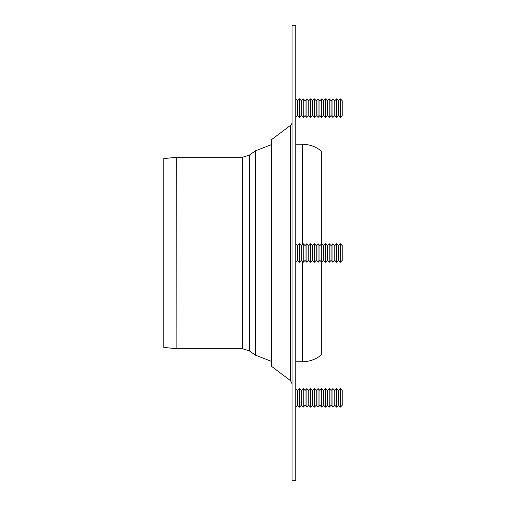 <?xml version="1.0" encoding="UTF-8"?>
<svg xmlns="http://www.w3.org/2000/svg" width="506" height="506" viewBox="0 0 506 506"><rect width="100%" height="100%" fill="white"/><g stroke="black" fill="none" stroke-linecap="round" stroke-linejoin="round"><path stroke-width="0.76" d="M334.789 245.562L334.789 260.438L332.929 262.291L332.929 243.709L334.789 245.562L336.642 243.709L336.642 262.291L338.501 260.438L338.501 245.562L340.361 243.709L340.361 262.291L342.22 260.438L342.22 245.562L340.361 243.709M332.929 262.291L331.069 260.438L331.069 245.562L332.929 243.709M331.069 260.438L329.21 262.291L329.21 243.709L331.069 245.562M329.21 262.291L327.35 260.438L327.35 245.562L329.21 243.709M327.35 260.438L325.491 262.291L325.491 243.709L327.35 245.562M325.491 262.291L323.631 260.438L323.631 245.562L325.491 243.709M302.398 261.507L302.398 361.739C309.716 361.657 316.174 359.266 321.772 354.561L321.772 151.439C316.174 146.734 309.716 144.343 302.398 144.261L295.751 144.261M323.631 260.438L321.772 262.291L319.918 260.438L319.918 245.562L321.772 243.709L323.631 245.562M319.918 260.438L318.059 262.291L318.059 243.709L319.918 245.562M318.059 262.291L316.199 260.438L316.199 245.562L318.059 243.709M316.199 260.438L314.34 262.291L314.34 243.709L316.199 245.562M314.34 262.291L312.48 260.438L312.48 245.562L314.34 243.709M312.48 260.438L310.621 262.291L310.621 243.709L312.48 245.562M310.621 262.291L308.761 260.438L308.761 245.562L310.621 243.709M308.761 260.438L306.902 262.291L306.902 243.709L308.761 245.562M306.902 262.291L305.048 260.438L305.048 245.562L306.902 243.709M305.048 260.438L303.189 262.291L303.189 243.709L305.048 245.562M303.189 262.291L301.329 260.438L301.329 245.562L303.189 243.709M301.329 260.438L299.47 262.291L299.47 243.709L301.329 245.562M299.47 262.291L297.61 260.438L297.61 245.562L299.47 243.709M334.789 390.442L334.789 405.312L332.929 407.172L332.929 388.583L334.789 390.442L336.642 388.583L338.501 390.442L340.361 388.583L342.22 390.442L342.22 405.312L340.361 407.172L340.361 388.583M332.929 407.172L331.069 405.312L331.069 390.442L332.929 388.583M331.069 405.312L329.21 407.172L329.21 388.583L331.069 390.442M329.21 407.172L327.35 405.312L327.35 390.442L329.21 388.583M327.35 405.312L325.491 407.172L325.491 388.583L327.35 390.442M325.491 407.172L323.631 405.312L323.631 390.442L325.491 388.583M323.631 405.312L321.772 407.172L321.772 388.583L323.631 390.442M321.772 407.172L319.918 405.312L319.918 390.442L321.772 388.583M319.918 405.312L318.059 407.172L318.059 388.583L319.918 390.442M318.059 407.172L316.199 405.312L316.199 390.442L318.059 388.583M316.199 405.312L314.34 407.172L314.34 388.583L316.199 390.442M314.34 407.172L312.48 405.312L312.48 390.442L314.34 388.583M312.48 405.312L310.621 407.172L310.621 388.583L312.48 390.442M310.621 407.172L308.761 405.312L308.761 390.442L310.621 388.583M308.761 405.312L306.902 407.172L306.902 388.583L308.761 390.442M306.902 407.172L305.048 405.312L305.048 390.442L306.902 388.583M305.048 405.312L303.189 407.172L303.189 388.583L305.048 390.442M303.189 407.172L301.329 405.312L301.329 390.442L303.189 388.583M301.329 405.312L299.47 407.172L299.47 388.583L301.329 390.442M299.47 407.172L297.61 405.312L297.61 390.442L299.47 388.583M295.751 388.583L297.61 390.442M340.361 407.172L338.501 405.312L338.501 390.442M338.501 405.312L336.642 407.172L336.642 388.583M332.929 98.828L334.789 100.688L334.789 115.558L332.929 117.417L332.929 98.828L331.069 100.688L331.069 115.558L329.21 117.417L329.21 98.828L327.35 100.688L327.35 115.558L325.491 117.417L325.491 98.828L323.631 100.688L323.631 115.558L321.772 117.417L321.772 98.828L319.918 100.688L319.918 115.558L321.772 117.417L323.631 115.558L325.491 117.417L327.35 115.558L329.21 117.417L331.069 115.558L332.929 117.417L334.789 115.558L336.642 117.417L338.501 115.558L338.501 100.688L340.361 98.828L340.361 117.417L342.22 115.558L342.22 100.688L340.361 98.828M318.059 98.828L316.199 100.688L316.199 115.558L314.34 117.417L314.34 98.828L312.48 100.688L312.48 115.558L310.621 117.417L312.48 115.558L314.34 117.417L316.199 115.558L318.059 117.417L318.059 98.828L319.918 100.688M306.902 98.828L305.048 100.688L305.048 115.558L303.189 117.417L303.189 98.828L301.329 100.688L301.329 115.558L299.47 117.417L299.47 98.828L297.61 100.688L297.61 115.558L295.751 117.417L297.61 115.558L299.47 117.417L301.329 115.558L303.189 117.417L305.048 115.558L306.902 117.417L306.902 98.828L308.761 100.688L310.621 98.828L310.621 117.417L308.761 115.558L308.761 100.688M340.361 117.417L338.501 115.558L336.642 117.417L336.642 98.828L338.501 100.688M176.695 348.716L163.78 347.426L163.78 158.574L176.695 157.284L176.885 348.729L176.885 157.271L242.469 157.271L242.469 348.729L176.885 348.729M242.469 348.729L249.401 350.911L249.401 155.089L255.498 150.82L271.589 144.571M292.032 480.7L292.032 25.3L295.751 25.3L295.751 480.7L292.032 480.7M292.032 122.338A3.719 3.719 0 0 1 290.558 125.311L290.558 380.689L292.032 383.662M290.558 380.689L271.589 366.388L271.589 139.612L290.558 125.311M249.401 350.911L255.498 355.18L255.498 150.82M302.398 244.493L302.398 144.261M297.61 245.562L295.751 243.709M297.61 260.438L295.751 262.291M338.501 260.438L340.361 262.291M338.501 245.562L336.642 243.709M334.789 260.438L336.642 262.291M297.61 405.312L295.751 407.172M334.789 405.312L336.642 407.172M331.069 115.558L332.929 117.417M331.069 100.688L329.21 98.828M327.35 115.558L329.21 117.417M327.35 100.688L325.491 98.828M323.631 115.558L325.491 117.417M323.631 100.688L321.772 98.828M316.199 115.558L318.059 117.417L319.918 115.558L321.772 117.417M316.199 100.688L314.34 98.828M312.48 115.558L314.34 117.417M312.48 100.688L310.621 98.828M308.761 115.558L306.902 117.417L305.048 115.558M305.048 100.688L303.189 98.828M301.329 115.558L303.189 117.417M301.329 100.688L299.47 98.828M297.61 115.558L299.47 117.417M297.61 100.688L295.751 98.828M334.789 115.558L336.642 117.417M334.789 100.688L336.642 98.828M249.401 155.089L242.469 157.271M302.398 361.739L295.751 361.739M255.498 355.18L271.589 361.429"/></g></svg>
